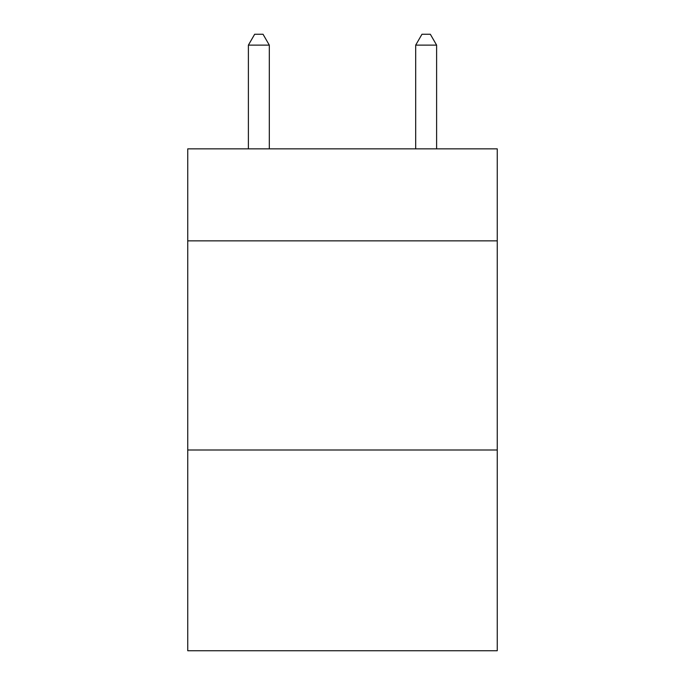 <?xml version="1.0" encoding="UTF-8"?>
<svg xmlns="http://www.w3.org/2000/svg" width="685" height="685" viewBox="0 0 685 685"><rect width="100%" height="100%" fill="white"/><g stroke="black" fill="none" stroke-linecap="round" stroke-linejoin="round"><path stroke-width="1.03" d="M497.25 240.863L497.25 148.85L187.75 148.85L187.75 240.863L497.25 240.863L497.25 650.75L187.75 650.75L187.75 240.863M497.25 449.994L187.75 449.994M269.308 148.85L269.308 45.124L248.39 45.124L248.39 148.85M248.39 45.124L254.666 34.25L263.031 34.25L269.308 45.124M436.61 148.85L436.61 45.124L415.692 45.124L415.692 148.85M415.692 45.124L421.969 34.25L430.334 34.25L436.61 45.124"/></g></svg>
